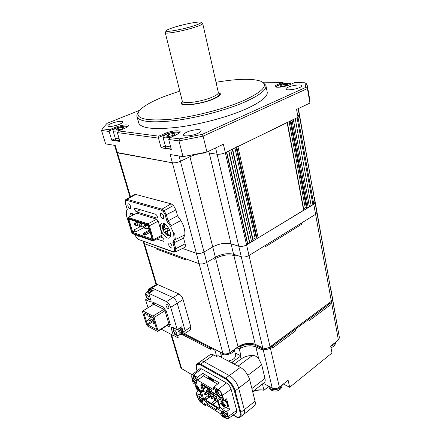 <?xml version="1.0" encoding="UTF-8"?>
<svg xmlns="http://www.w3.org/2000/svg" width="441" height="441" viewBox="0 0 441 441"><rect width="100%" height="100%" fill="white"/><g stroke="black" fill="none" stroke-linecap="round" stroke-linejoin="round"><path stroke-width="0.66" d="M127.796 126.517L127.796 126.517C126.01 125.448 122.074 125.988 115.989 128.127L109.434 130.801L109.142 131.479L101.529 130.453L105.603 143.876L115.244 145.469L117.444 152.851L116.689 152.437L172.381 162.795C174.752 163.038 177.436 162.525 180.435 161.252L189.933 156.77C196.884 153.799 203.318 152.558 209.243 153.06L217.082 154.234C219.662 154.449 222.407 153.926 225.323 152.658L226.42 152.123L247.588 244.286L247.655 243.399L249.606 243.068L249.661 242.181L251.607 241.855L253.255 240.654L232.622 149.108M303.623 208.802L305.238 207.827L308.226 207.612L309.444 206.873L309.345 206.14L311.181 205.82L311.076 205.098L312.912 204.778L297.085 117.769L298.011 117.317L225.323 152.658C222.407 153.926 219.662 154.449 217.082 154.234L209.243 153.06C203.318 152.558 196.884 153.799 189.933 156.77L180.435 161.252C177.436 162.525 174.752 163.038 172.381 162.795L196.361 253.288L182.53 248.476L196.361 253.288C198.693 253.856 201.239 253.432 204.007 252.009L212.744 246.905C219.177 243.581 225.285 242.556 231.067 243.829L238.768 246.205C241.282 246.751 243.884 246.321 246.58 244.898L247.588 244.286M226.68 152.002L247.655 243.399M228.609 151.059L249.606 243.068M228.862 150.938L249.661 242.181M232.594 148.981L230.786 150.001L251.607 241.855M252.963 239.347L255.085 238.068L258.161 237.892L303.866 210.092L287.367 122.499M236.674 146.781L237.903 146.544L287.345 122.394M290.873 120.454L293.353 119.583L309.444 206.873M293.386 119.572L309.345 206.14M295.222 118.673L311.181 205.82M295.25 118.662L311.076 205.098M312.912 204.778L315.05 202.507L313.325 201.399M298.138 108.673L299.445 115.933L298.011 117.317L299.445 115.933L297.714 115.255M298.386 108.558L312.289 187.182M179.801 91.061L163.727 96.684C150.91 101.766 142.68 106.584 139.031 111.132C134.621 118.254 144.317 121.043 168.12 119.5C191.311 117.438 223.824 109.263 243.79 100.487C263.233 91.414 268.911 84.992 260.829 81.216C252.175 78.322 237.241 78.691 216.029 82.313M263.001 82.456L265.879 85.334C266.921 89.6 259.97 95.129 245.036 101.915C227.132 109.792 199.211 117.339 176.527 120.349C152.906 123.1 139.758 121.975 137.096 116.97C136.616 115.68 136.964 114.236 138.138 112.631M182.326 101.215L181.102 103.398C181.422 106.744 201.928 104.07 213.427 99.043C218.367 96.91 220.682 95.146 220.379 93.751L218.345 92.527M138.689 122.681L138.865 123.304C141.583 128.518 154.719 129.819 178.28 127.201C200.892 124.307 228.692 116.766 246.486 108.778C261.337 101.893 268.222 96.232 267.147 91.794L265.978 85.863M119.302 124.345C121.755 123.32 122.912 122.477 122.774 121.826C121.066 120.845 117.267 121.38 111.369 123.43C108.872 124.467 107.687 125.321 107.819 125.988C109.528 126.969 113.354 126.424 119.302 124.345M197.833 133.403C200.186 132.311 201.272 131.363 201.09 130.564C200.749 128.783 191.962 129.775 186.852 132.135C184.432 133.243 183.313 134.207 183.495 135.029C183.792 136.804 192.711 135.811 197.833 133.403M299.698 87.522C301.203 86.833 301.903 86.232 301.809 85.725C301.688 84.154 292.383 85.207 287.995 87.257C286.446 87.957 285.718 88.569 285.812 89.093C285.878 90.653 295.305 89.606 299.698 87.522M284.059 83.724L283.541 82.969L278.227 85.284C276.694 85.967 275.967 86.557 276.044 87.059M139.714 110.283L107.091 123.32L103.326 127.466L101.921 129.781M102.477 128.816L109.467 129.726L115.36 127.328C121.275 124.831 129.996 124.031 128.193 126.192C127.669 126.876 126.424 127.631 124.461 128.452L118.502 130.905L158.782 136.164L165.028 133.447C171.632 130.437 182.309 129.786 179.823 132.614L176.35 134.841L170.039 137.631L179.465 138.86L202.215 134.373L305.861 87.351L304.836 82.77L306.302 83.669L307.388 85.868L307.432 88.558L203.108 136.137L206.95 152.04L183.032 156.643L170.193 154.526L172.381 162.795L117.444 152.851L130.536 196.868M202.215 134.373L203.108 136.137L178.974 140.883L183.032 156.643M143.656 242.958L144.472 243.702L199.123 263.707L196.361 253.288C198.693 253.856 201.239 253.432 204.007 252.009L212.744 246.905C219.177 243.581 225.285 242.556 231.067 243.829L238.768 246.205C241.282 246.751 243.884 246.321 246.58 244.898L313.772 204.255L296.578 109.412L309.935 103.062L307.432 88.558L305.861 87.351M206.95 152.04L223.383 144.229L249.022 255.51L315.596 214.304L316.853 212.518L315.596 214.304L331.367 301.319L332.486 299.224L316.87 212.595M307.537 86.728L309.847 100.168L309.935 103.062M114.583 145.359L116.672 152.382M304.836 82.77L294.605 82.621L289.798 84.744C285.768 86.601 277.466 87.869 275.631 86.927C274.583 86.375 275.217 85.576 277.538 84.523L282.323 82.439L262.599 82.153M220.676 81.546L216.013 82.252M179.465 138.86L178.974 140.883L168.71 139.499L171.312 149.372L161.103 147.796L165.188 145.965M179.47 132.989L179.437 132.752C179.09 131.076 170.783 132.063 165.75 134.34L158.81 137.366L158.495 138.127L161.103 147.796M158.495 138.127L117.345 132.587L119.952 141.462L111.749 140.194L115.272 138.722M109.142 131.479L111.749 140.194M168.71 139.499L170.039 137.631M117.345 132.587L118.502 130.905M158.782 136.164L158.81 137.366M109.467 129.726L109.434 130.801M283.541 82.969L282.323 82.439M312.641 187.734L314.009 196.725M143.11 241.122L143.678 243.041L144.472 243.702L185.507 258.724L185.826 259.898L156.263 249.016L155.943 247.903L156.263 249.016L185.826 259.898L185.507 258.724L199.123 263.707C201.443 264.308 203.974 263.894 206.719 262.456L215.368 257.285C221.746 253.928 227.815 252.925 233.581 254.275L241.266 256.783C243.768 257.368 246.354 256.943 249.022 255.51L315.596 214.304L313.772 204.255L315.05 202.507L299.456 115.989M178.484 133.728L178.721 132.934C178.407 131.401 170.783 132.3 166.169 134.395C163.87 135.426 162.806 136.319 162.972 137.074C163.87 138.132 166.737 138.094 171.571 136.953M165.166 145.31L165.193 145.409C165.634 146.219 167.382 146.434 170.441 146.059M173.429 135.299L169.124 136.462L166.555 136.131L168.286 134.654L172.547 133.507L175.127 133.821L173.429 135.299M168.743 136.412L168.286 134.654M173.037 135.404L172.547 133.507M170.965 148.049C167.823 148.441 166.025 148.22 165.562 147.377L165.535 147.277M170.452 146.098C167.304 146.495 165.507 146.28 165.05 145.447L165.072 144.957M290.691 84.347L290.834 83.889C290.729 82.544 282.598 83.498 278.684 85.295C277.268 85.923 276.606 86.469 276.689 86.927L276.904 87.197M286.545 85.449L282.813 86.447L280.029 86.386L280.972 85.339L284.671 84.352L287.46 84.402L286.545 85.449M281.176 86.408L280.972 85.339M284.952 85.874L284.671 84.352M127.08 127.14L127.151 126.688C125.514 125.713 121.903 126.203 116.325 128.171C113.987 129.152 112.879 129.974 113.012 130.63C113.596 131.363 115.713 131.335 119.373 130.547M115.217 138.066L115.239 138.138C115.548 138.706 116.837 138.854 119.109 138.584M122.163 128.899L118.276 129.935L116.215 129.671L118.028 128.381L121.876 127.355L123.949 127.603L122.163 128.899M118.469 129.886L118.028 128.381M122.295 128.805L121.876 127.355M119.632 140.376C117.289 140.657 115.95 140.508 115.625 139.918L115.603 139.841M119.12 138.617C116.771 138.904 115.432 138.761 115.107 138.176L115.134 137.785M168.688 244.948C169.598 247.241 170.645 248.261 171.83 248.018L172.04 246.122C171.125 243.829 170.083 242.804 168.897 243.046L168.688 244.948M127.824 205.815C128.651 207.898 129.566 208.847 130.575 208.665L130.74 206.675C129.913 204.585 128.998 203.632 127.989 203.814L127.824 205.815M137.112 235.4L138.948 236.415L139.163 236.128M160.364 215.412C161.257 217.705 162.299 218.719 163.484 218.471L163.721 216.404C162.828 214.106 161.792 213.08 160.607 213.334L160.364 215.412M170.259 232.164C170.976 234.959 170.766 236.834 169.631 237.787C167.42 239.656 162.117 234.43 160.717 229.077C159.967 226.25 160.182 224.342 161.345 223.367C163.523 221.514 168.881 226.757 170.259 232.164M157.409 217.656L156.709 218.025L157.194 217.975C157.68 216.63 157.161 215.395 155.634 214.265L135.133 208.207L134.72 208.246L134.593 209.69L136.203 211.818L140.337 209.74M149.471 230.015L143.099 233.377L144.428 233.835L149.764 231.012M144.428 233.835L144.813 235.152L143.49 234.689L143.099 233.377M150.144 232.319L144.813 235.152M134.031 229.893L135.569 231.938L134.913 231.712L134.031 229.893L140.21 226.685M144.009 227.528L135.569 231.938M147.592 225.219L129.158 219.243L128.976 219.75L128.199 219.679L131.997 232.181L132.802 233.256L151.853 239.97L152.167 239.254L148.374 226.25L147.52 225.119L128.463 218.945L128.199 219.679M129.654 219.403L128.976 219.75L132.647 231.861L134.356 230.968M134.913 231.712L133.204 232.605L132.647 231.861L131.997 232.181M152.101 239.028L133.204 232.605L132.802 233.256M148.694 228.146L148.193 227.98M129.158 219.243L128.463 218.945M152.024 239.204L151.853 239.97M128.099 218.24L127.73 219.282L128.099 218.24L147.492 224.497L148.716 226.106L149.411 225.764L147.922 223.808L147.492 224.497M132.835 233.846L152.928 240.995L132.835 233.846L131.688 232.313L127.73 219.282M152.222 240.703L152.669 239.678L148.716 226.106M162.167 235.053L153.474 239.755L149.411 225.764L158.214 221.15L162.167 235.053L161.599 236.299L152.928 240.995L153.474 239.755L152.669 239.678M156.731 219.216L147.922 223.808L128.276 217.507L136.892 213.163L156.731 219.216L158.214 221.15M138.617 239.502L173.17 251.706L174.498 251.469L175.557 251.805L175.772 248.741L174.675 248.917L172.911 242.572L174.112 242.759L175.772 248.741L185.11 243.812L183.572 238.123L174.112 242.759L175.298 239.579L174.151 239.397L173.578 233.234L170.496 226.211L171.439 225.616L168.032 220.869L167.018 221.432L165.188 214.855L163.346 211.52L161.549 210.23L126.545 200.308L125.453 200.716L125.448 199.949C124.996 200.716 124.963 201.802 125.349 203.213L127.146 208.869M165.188 214.855L166.307 214.668L164.102 210.666L163.346 211.52M136.853 238.09L138.209 239.088M129.577 216.851L130.481 213.648C131.368 213.108 132.526 213.438 133.965 214.635M156.709 218.025L136.203 211.818M160.298 237.004L162.305 237.682C163.793 238.813 164.311 240.014 163.859 241.293L156.616 239M170.496 226.211L167.018 221.432M171.097 203.825L161.968 209.144L164.102 210.666L173.484 205.484L171.097 203.825L135.718 194.448L126.942 199.304L161.968 209.144L161.549 210.23M126.154 199.315L134.588 194.608L135.718 194.448M125.453 200.716L125.465 203.295M127.3 209.381L126.324 212.154M126.468 212.523C126.324 214.817 126.892 217.551 128.171 220.732M134.924 234.629L136.649 237.864M175.557 251.805L184.255 247.633M174.498 251.469L174.675 248.917M172.911 242.572L174.151 239.397M174.691 233.052L175.298 239.579L184.762 234.937C185.308 230.726 184.007 225.913 180.876 220.494L171.439 225.616M180.876 220.494L177.536 215.831L175.937 209.933L173.484 205.484M175.937 209.933L166.307 214.668L168.032 220.869L177.536 215.831M184.823 247.247C185.424 246.563 185.518 245.417 185.11 243.812M183.572 238.123L184.762 234.937M149.08 228.675L148.65 228.532L148.76 227.567M149.4 229.778L148.97 229.634L148.65 228.532M135.15 223.945L134.367 223.686L135.304 221.922L137.024 222.485L135.15 223.945L135.541 225.252L137.873 225.34L139.213 224.645M135.541 225.252L134.759 224.993L134.367 223.686M136.126 221.503L135.304 221.922M137.851 222.06L137.024 222.485M136.914 222.611L137.73 225.345M147.277 225.114L145.762 226.398L146.368 228.455L147.25 228.477L148.744 227.694M145.486 224.535L143.97 225.809L143.838 226.944L144.433 227.137L145.762 226.398M146.401 225.572L144.609 224.987M144.433 227.137L144.753 228.229L144.157 228.03L143.838 226.944M144.753 228.229L146.368 228.455M142.526 223.576L141.015 224.838L141.622 226.883L142.504 226.906L143.931 226.161M140.767 223.003L139.262 224.265L139.119 225.384L139.703 225.577L141.015 224.838M141.649 224.028L139.896 223.455M139.703 225.577L140.029 226.657L139.444 226.465L139.119 225.384M140.029 226.657L141.622 226.883M163.187 229.91L164.19 232.396L165.436 232.049L166.158 233.515L168.616 235.814L169.862 235.422L167.393 233.113L166.67 231.646L169.559 230.516M168.423 227.969L165.447 229.155L164.725 227.683L164.366 224.232L163.137 224.667L163.495 228.102L164.217 229.568L162.966 229.921C162.294 226.305 161.985 226.189 163.815 223.35M169.526 230.103L166.67 231.646M169.559 235.301L168.616 235.814M169.432 229.893L165.436 232.049M166.748 228.697L167.602 230.434L169.405 229.838M167.602 230.434L164.344 232.192M165.353 228.962L164.217 229.568M133.006 215.12L133.138 214.53L132.096 214.965L131.947 215.655M182.304 101.116L183.213 102.047C186.543 103.872 202.777 101.21 211.923 97.257C215.214 95.868 217.264 94.611 218.069 93.481L218.317 92.434L202.728 23.555M173.192 27.607C169.311 28.88 167.029 29.878 166.345 30.605C163.782 32.86 183.098 29.492 194.509 25.611C199.834 23.803 201.89 22.656 200.694 22.166C198.461 21.311 182.662 24.464 173.192 27.607M166.235 30.793L165.254 32.673C165.182 34.365 184.492 30.776 195.694 26.951C200.512 25.319 202.854 24.161 202.711 23.472M182.48 101.518L181.742 103.233C182.056 106.468 201.884 103.883 213.003 99.027C217.782 96.959 220.026 95.25 219.734 93.9L218.345 92.875M184.509 333.699L222.914 353.489L199.123 263.707C201.443 264.308 203.974 263.894 206.719 262.456L213.698 258.283L214.006 259.484L215.671 258.487L214.006 259.484L213.698 258.283L215.368 257.285C221.746 253.928 227.815 252.925 233.581 254.275L241.266 256.783C243.768 257.368 246.354 256.943 249.022 255.51L270.074 346.869L331.367 301.319L269.407 347.525L264.76 348.561L263.922 348.291M301.506 224.342L301.28 223.168L301.506 224.342L265.493 246.69L265.228 245.477L265.493 246.69L301.506 224.342M235.351 255.967L235.059 254.76L235.351 255.967L233.873 255.482L235.351 255.967M222.914 353.489L224.204 353.897C226.294 354.162 228.262 353.688 230.097 352.48L238.024 346.808C242.616 343.809 247.528 342.723 252.754 343.556L255.251 344.366L233.873 255.482C228.107 254.121 222.044 255.119 215.671 258.487C222.044 255.119 228.107 254.121 233.873 255.482L208.786 151.169M255.251 344.366L263.861 348.252C266.116 348.599 268.189 348.136 270.074 346.869L269.407 347.525M329.223 281.132L314.367 197.298M190.468 329.763L190.859 326.979L183.12 299.582C182.199 296.887 180.799 295.012 178.914 293.949L157.564 284.528L156.323 284.511L150.701 287.824M331.042 301.644L330.618 302.024M254.628 344.101L253.669 343.87C247.908 342.949 242.5 344.145 237.445 347.447L229.529 353.114L225.119 354.178L224.215 353.903M181.394 334.581L183.015 334.68L184.933 333.418L185.137 330.744L177.238 303.243C176.301 300.536 174.895 298.645 173.021 297.565L151.792 287.929L150.535 287.923L151.792 287.929L157.564 284.528M175.965 334.835L174.884 334.625M234.276 349.719L235.582 354.834C235.753 357.86 233.333 359.928 228.322 361.041M220.208 352.282L220.257 352.453C221.217 356.885 233.432 354.575 234.132 349.823M144.422 313.143L143.959 313.43L144.168 313.016L147.674 314.819L148 315.872L149.389 316.588L150.166 316.103M143.959 313.43L147.255 323.997L153.777 319.923M147.255 323.997L147.856 324.83L154.085 320.932M149.389 316.588L149.058 315.536L152.636 317.377L153.259 318.237L156.549 328.975L156.318 329.372L147.856 324.83M142.834 310.922L152.966 316.114L154.003 317.542L158.071 330.838L157.68 331.5L147.553 326.037L146.555 324.648L142.482 311.616L142.834 310.922L153.689 304.318L163.936 309.312L164.973 310.718L168.892 323.926L168.484 324.593L157.68 331.5M152.966 316.114L163.936 309.312M154.003 317.542L164.973 310.718M158.071 330.838L168.892 323.926M153.462 323.606L153.115 323.363L153.518 324.003L153.462 323.606M147.906 320.673L147.57 320.436L147.967 321.065L147.906 320.673M147.581 320.425L149.168 318.562L150.138 319.301L150.26 320.497M179.878 334.526L180.182 332.09L178.495 328.887M181.008 333.936L181.317 331.428L179.603 328.165M179.581 334.725L180.088 334.543L180.253 332.128L178.539 328.859M182.26 334.013L182.629 331.092L180.744 327.42M180.143 334.504L181.56 334.471L181.764 331.66L179.873 327.988M168.903 307.129C168.043 305.051 167.1 304.097 166.075 304.262L165.976 305.729C166.836 307.796 167.778 308.75 168.798 308.584L168.903 307.129M166.218 314.907L166.841 315.988L166.753 316.71M183.015 334.68L183.213 332.007L181.709 326.792L177.227 329.708L170.684 307.322C169.73 304.604 168.319 302.697 166.455 301.594L148.755 293.304L153.259 290.63L149.857 289.07L148.6 289.059L148.148 290.448M190.633 329.653L184.933 333.418L185.137 330.744L177.238 303.243C176.301 300.536 174.895 298.645 173.021 297.565L151.792 287.929L149.857 289.07M147.481 298.601L145.558 299.753L148.027 307.763M175.358 334.317L173.396 335.601L161.307 329.184M166.974 325.563L169.101 326.66L170.336 324.659L166.411 311.423L163.308 307.19L153.055 302.239L151.947 304.356L152.211 305.216M177.227 329.708L172.089 327.062L171.345 327.029L171.257 328.391L173.396 335.601M145.558 299.753L150.905 302.052L150.982 300.619L148.755 293.304M152.255 291.225C150.938 289.82 149.907 289.346 149.163 289.798L148.463 290.211M154.113 302.752L154.333 304.632M168.71 324.229L170.149 324.967M153.887 303.176L151.947 304.356M151.379 291.749C150.061 290.338 149.03 289.864 148.292 290.31L147.823 291.435M151.087 291.92C150.05 290.9 149.24 290.575 148.667 290.939L147.746 291.484M150.012 292.559C148.975 291.534 148.17 291.203 147.597 291.567L147.371 291.848M149.962 292.587C148.975 291.628 148.209 291.325 147.663 291.672L146.831 292.168M200.848 361.223L210.021 354.779C210.848 354.095 212.049 354.156 213.626 354.961L216.674 356.571L214.982 350.303L210.175 347.817L210.914 347.304L210.175 347.817L210.572 349.272L182.761 334.829L210.572 349.272L210.175 347.817L183.787 334.173M216.801 350.336L216.9 350.705L217.159 350.523L216.9 350.705L216.801 350.336M231.442 362.678L240.995 355.887L239.243 348.952L236.933 347.817L237.782 348.23L240.88 348.01C246.348 345.496 251.342 345.132 255.863 346.924L262.456 350.049L262.097 348.55L262.891 347.96L262.097 348.55L263.001 348.974C265.427 349.845 267.869 349.504 270.327 347.949L272.158 346.582L272.499 348.092L295.558 330.871L295.25 329.388L294.323 329.003L295.25 329.388L308.838 319.273L309.13 320.739L330.243 304.974L329.978 303.529L329.041 303.199L329.978 303.529L331.555 302.355L332.668 300.255L332.486 299.797M238.157 346.968L240.505 346.527C245.979 344.019 250.979 343.649 255.504 345.435L262.097 348.55L262.456 350.049L255.863 346.924C250.576 344.956 245.036 345.628 239.243 348.952M271.237 346.163L272.158 346.582L295.25 329.388L295.558 330.871L272.499 348.092L272.158 346.582L271.237 346.163M307.906 318.909L308.838 319.273L329.978 303.529L330.243 304.974L309.13 320.739L308.838 319.273L307.906 318.909M252.732 391.58C255.758 390.186 258.861 389.629 262.037 389.91L263.944 390.235L268.751 386.443M262.439 384.006L263.966 390.257L262.693 390.076C259.297 389.772 255.962 390.346 252.699 391.795M234.154 364.095L241.111 359.002C244.452 356.67 248.272 355.49 252.566 355.446C255.036 355.529 257.092 356.659 258.729 358.836L261.711 364.817L247.859 375.302M251.888 388.56L264.969 378.411L261.711 364.817M264.969 378.411C265.399 380.313 265.217 381.658 264.429 382.452L264.159 382.661M283.337 384.012L289.671 387.27L288.1 380.208L279.368 387.187C276.998 388.786 274.622 389.1 272.229 388.119L263.266 383.356M254.264 405.963L254.562 405.726C255.405 404.855 255.571 403.344 255.052 401.194L249.667 379.707C247.908 374.255 244.821 370.142 240.4 367.37L217.997 355.628L216.674 356.571M221.272 355.766L219.998 356.675M235.097 352.921L240.995 355.887M173.567 335.485L178.291 337.988L177.552 335.474M180.771 367.546L181.631 368.615L192.028 374.723M337.106 324.863L330.932 289.274M330.822 290.013L330.557 288.53M289.671 387.27L331.979 353.004L330.689 346.135L338.379 339.983L339.432 337.767L332.685 300.349M268.756 386.476L263.966 390.257M214.982 350.303L215.726 349.785M243.377 414.606L243.873 414.259C244.689 413.404 244.827 411.9 244.292 409.733L238.664 388.108C236.85 382.612 233.747 378.428 229.348 375.561L204.089 361.686C202.529 360.848 201.344 360.771 200.539 361.438L200.385 361.592M333.859 346.124L332.531 347.028M280.763 388.648L278.778 390.202M272.852 390.842L272.494 390.72M194.856 376.449L193.643 376.167C193.274 377.535 194.007 379.012 195.837 380.605L196.785 380.699M220.257 391.619L219.254 390.765L218.168 390.66C217.771 392.082 218.549 393.62 220.489 395.274L221.586 395.379L221.272 393.074M199.547 396.597L199.547 396.597C199.211 397.903 199.938 399.353 201.73 400.941L202.673 401.084M224.083 411.751L223.973 411.828C223.615 413.184 224.381 414.689 226.283 416.337L227.402 416.48L227.231 414.59L228.179 417.572C228.047 418.691 227.347 418.884 226.068 418.14C223.019 415.499 221.768 413.068 222.319 410.863M221.939 397.694L221.625 397.969C219.872 399.932 213.786 391.553 215.732 389.899L216.018 389.579L213.483 388.086L213.984 389.894L197.557 380.164L197.05 378.406L197.458 377.331L202.706 373.329L219.216 382.788L213.896 386.972L216.156 388.3L216.603 389.177L216.333 389.447C214.535 390.935 219.717 398.642 221.9 397.705L222.711 397.269L223.174 397.909L221.939 397.694L222.815 400.88L223.951 400.748L226.613 398.818L229.491 409.419L226.856 411.365L225.726 411.492L222.551 409.529C220.947 408.377 219.805 406.806 219.122 404.805L221.178 403.228M218.262 389.811C220.709 391.663 222.077 393.868 222.38 396.437C222.242 397.584 221.542 397.804 220.274 397.115C217.198 395.423 214.662 388.885 217.314 389.447L218.262 389.811M218.052 389.695C216.796 391.117 217.678 393.229 220.698 396.018L222.352 395.864M197.022 382.634L195.639 382.369C192.805 380.82 190.336 374.464 192.789 375.01L194.889 376.393M193.478 375.263C192.397 376.686 193.252 378.709 196.047 381.327L197.017 381.597M197.618 395.682L197.017 396.134L197.281 395.847L198.913 396.057C201.956 398.741 203.224 401.222 202.706 403.504L202.452 403.785L204.8 405.268L204.31 403.57L220.66 413.856L221.145 415.593L223.664 417.186L223.069 416.348C221.415 413.873 220.919 412.12 221.586 411.078L223.471 411.315L226.58 414.617L225.726 411.492M202.948 402.986L201.531 402.666C198.687 400.158 197.496 397.826 197.97 395.676M198.891 396.046C198.748 397.925 199.762 399.794 201.934 401.641L202.915 401.955M221.994 410.874C221.619 412.048 222.17 413.719 223.653 415.891L224.342 417.236M226.58 414.617L227.545 414.402M223.289 411.205C223.058 413.123 224.122 415.075 226.481 417.059L228.14 416.988M203.031 388.471L203.323 388.251L203.031 388.471L203.83 391.906L204.222 391.619L203.742 389.949M225.742 407.131L229.491 409.419M209.883 377.788L208.643 377.331L209.883 377.788L209.982 379.078M210.175 378.218L210.732 378.279L211.245 379.999L210.622 379.58L210.533 378.422L210.175 378.218L210.269 379.376L209.888 379.15L209.91 379.486L211.046 380.142M209.888 379.15L210.247 379.106M211.432 378.847L212.86 379.503L212.931 380.032M211.515 379.922L211.818 379.927M212.986 380.081L213.483 380.864M202.706 373.329L203.444 375.925L217.573 384.083M233.278 414.975L235.5 416.348C239.369 418.327 240.896 417.043 240.075 412.495L234.397 390.98C232.627 385.715 229.645 381.685 225.461 378.885L200.396 364.861L200.666 364.172L204.144 361.714C202.568 360.87 201.372 360.793 200.561 361.466L197.408 363.682M204.144 361.714L229.287 375.528L225.742 378.158L200.666 364.172C199.089 363.318 197.904 363.23 197.099 363.902C196.62 364.591 195.6 364.619 196.559 369.271L196.581 369.106M234.397 390.98L235.147 390.886L238.68 388.185C236.856 382.639 233.719 378.422 229.287 375.528M238.68 388.185L244.27 409.661L240.814 412.407L240.075 412.495M243.559 414.457L243.851 414.226C244.672 413.366 244.816 411.844 244.27 409.661M211.096 389.601L211.691 391.718L215.732 394.138L220.296 410.549L216.266 408.035L216.845 410.102L207.033 403.95L206.454 401.916L202.628 399.529L199.795 389.734L202.584 391.426L200.798 385.202L201.84 385.831L201.245 383.742L211.096 389.601M197.05 378.406L194.69 377.016L195.269 377.821C196.929 380.335 197.419 382.121 196.736 383.174C195.787 383.687 194.481 382.871 192.811 380.721L192.32 380.037L192.882 379.585L193.395 380.302C194.735 382.071 195.909 382.948 196.918 382.931M197.562 395.731L196.973 396.15L196.096 393.157L198.968 394.932L200.346 395.103L200.446 393.333L199.26 389.238C198.571 387.275 197.485 385.77 196.002 384.723L193.125 382.986L192.32 380.037M219.894 399.122L217.953 400.593L219.122 404.805M217.953 400.593L218.086 398.796L219.635 398.962L222.815 400.88M202.628 399.529L203.681 399.397L201.129 390.544M202.584 391.426L203.83 391.906M202.854 388.493L202.05 385.682M203.246 388.207L205.065 386.619M202.678 384.596L202.827 385.109L201.84 385.831M208.703 402.694L207.033 403.95M207.987 402.247L207.419 401.189L206.454 401.916M219.839 408.901L217.242 407.291L216.266 408.035M226.856 411.365L228.289 416.613L228.118 418.735L226.156 418.459L224.282 417.274M191.973 374.767L199.806 368.748L201.614 368.869L226.448 382.92C228.625 384.376 230.169 386.47 231.084 389.205L236.707 410.345L236.332 412.754M223.951 400.748L222.485 395.379C221.619 392.832 220.186 390.864 218.174 389.48L216.156 388.3L216.018 389.579M224.359 417.225L223.664 417.186M206.382 404.871L205.556 405.461L204.8 405.268M202.612 403.598L201.62 402.975C199.806 401.646 198.489 399.811 197.662 397.457L197.232 395.974M196.096 393.157L196.195 392.435L198.246 390.853M192.232 379.933L192.447 379.321L192.882 379.585M192.381 379.37L191.73 377.143L191.846 374.867L193.505 375.01L195.352 376.096L194.69 377.016M195.154 376.101L197.458 377.331M203.444 375.925L197.557 380.164M213.896 386.972L213.483 388.086M200.396 364.861C196.912 363.351 195.666 364.861 196.658 369.387L197.077 370.842M204.624 398.692L203.681 399.397M206.096 387.231L203.566 389.094M203.323 388.251L203.797 389.91L203.505 390.125M204.602 398.923L204.227 399.204L207.419 401.189M213.35 380.958L213.218 380.478L211.807 379.718L213.35 380.958M212.882 381.2L212.749 380.715L211.338 379.96L212.882 381.2M212.799 380.125L212.667 379.646L211.256 378.891L212.799 380.125M209.899 379.354L209.684 377.931M208.924 378.35L208.764 378.825L209.806 379.425M208.885 377.794L208.714 378.235L209.431 378.891L208.736 378.488M208.643 377.331L209.387 378.334L208.692 377.937M205.026 397.931L206.625 398.912L205.76 399.993L204.641 399.127L204.944 398.036L207.799 395.864M207.038 387.793L207.468 389.315M208.472 392.859L208.918 394.441M207.777 395.935L208.113 396.652L207.777 395.935L208.268 394.927L208.869 396.68L209.26 396.635L212.964 393.863L212.534 392.391M204.558 393.967L204.894 394.678L204.558 393.967L205.048 392.97L205.644 394.712L206.035 394.667L209.734 391.917L209.282 390.423M211.669 396.806L210.429 395.759M213.483 397.903L214.965 398.807M217.352 399.959L217.005 399.75M217.799 401.569L218.119 402.705M218.014 402.705L217.672 401.977M216.52 396.966L216.399 396.536M216.718 397.683L216.437 397.049M216.272 396.944L216.614 397.677M214.332 399.937L214.673 400.66L214.332 399.937L214.822 398.918L215.434 400.687L217.242 399.568M214.673 400.66L215.434 400.687M214.497 400.037L215.054 399.474M211.035 397.92L211.371 398.642L211.035 397.92L211.526 396.911L212.132 398.67L212.523 398.625L216.211 395.847M211.371 398.642L212.132 398.67M211.195 398.025L211.746 397.462M208.113 396.652L208.869 396.68M207.937 396.035L208.483 395.478M204.894 394.678L205.644 394.712M204.718 394.067L205.258 393.515M213.687 394.43L212.926 394.932L213.466 393.67L213.968 393.967L213.687 394.43L214.15 395.478M213.466 393.67L214.128 393.174M213.968 393.967L214.624 393.477M213.99 395.687L213.268 395.66L213.097 395.031M212.926 394.932L213.268 395.66M210.379 392.446L209.624 392.942L210.164 391.691L210.655 391.983L210.379 392.446L210.842 393.482M210.164 391.691L211.421 390.754M210.655 391.983L211.575 391.299M210.682 393.692L209.966 393.664L209.789 393.036M209.624 392.942L209.966 393.664L208.306 394.899M207.11 390.478L206.366 390.974L206.901 389.734L207.391 390.026L207.11 390.478L207.573 391.514M206.901 389.734L208.417 388.615M207.391 390.026L208.902 388.907M207.419 391.724L206.702 391.696L206.526 391.073M206.366 390.974L206.702 391.696M210.655 395.897L206.625 398.912M217.65 401.018L213.047 404.513L219.783 408.691M217.545 400.66L213.047 404.513L211.41 403.498L214.624 400.632M210.754 396.25L205.76 399.993L211.41 403.498M219.425 407.401L218.857 408.118M213.918 403.416L212.281 402.407M203.003 384.784L203.207 385.511L211.3 390.335M198.643 391.04L197.899 389.679L199.508 390.087L198.671 391.068L198.048 390.687L196.454 388.714L195.876 387.187L196.747 386.2L197.37 386.581L199.266 389.26L197.866 388.868L197.43 388.267L197.37 386.636M195.892 387.22L196.774 388.146L196.741 386.255M196.223 387.711L196.113 388.003M198.02 390.654L196.129 388.03M198.048 390.687L198.329 390.638M226.046 405.814L225.241 405.213M225.296 399.778C227.148 401.74 228.08 403.598 228.096 405.34M223.962 406.536L223.245 406.089L220.996 402.468C220.908 401.586 221.244 401.271 221.988 401.525L222.683 401.883L224.761 404.739L224.943 405.577C225.02 406.459 224.684 406.767 223.934 406.508L223.962 406.536M222.677 401.938L222.727 403.647L223.19 404.281L224.712 404.728M220.996 402.468L221.999 403.482L221.988 401.525M221.31 402.925L221.206 403.278M223.245 406.089L221.228 403.311M223.273 406.117L223.615 406.1M224.943 405.577L223.19 405.119L223.934 406.508M189.619 155.53L238.024 346.808L237.445 347.447M215.599 147.928L262.748 347.894M232.308 149.262L253.007 241.012M234.921 147.994L255.085 238.068M236.073 147.432L256.243 237.875M236.751 147.101L256.998 238.09M237.903 146.544L258.161 237.892M287.119 122.615L303.662 210.374M289.109 121.65L305.238 207.827M290.211 121.11L306.346 207.639M290.933 120.762L307.118 207.805M292.036 120.222L308.226 207.612M179.068 155.993L230.097 352.48L229.529 353.114M165.805 134.555L165.028 133.447M116.033 128.292L115.36 127.328M278.265 85.488L277.538 84.523M143.777 241.365L156.577 284.39M173.17 251.706L173.589 252.142M126.545 200.308L126.942 199.304M164.08 240.929L163.341 241.332M125.398 203.069L127.14 209.144M167.393 233.113L167.404 231.404M164.708 232.291L166.158 233.515M163.495 228.102L163.495 229.816M166.18 228.907L164.725 227.683M182.574 101.628C177.1 106.579 199.624 104.798 212.832 99.016C219.105 96.232 220.93 94.231 218.306 93.018M166.455 301.594L178.914 293.949M170.684 307.322L183.12 299.582M183.213 332.007L190.859 326.979M178.908 335.166L179.211 332.723L177.525 329.515M173.748 331.472C175.59 334.796 176.615 335.331 176.819 333.076C174.967 329.741 173.941 329.207 173.748 331.472M146.125 296.043C147.917 299.285 148.86 299.737 148.953 297.394C147.151 294.136 146.203 293.689 146.125 296.043M151.12 301.512L150.254 302.035M172.773 327.415L171.257 328.391M148.986 293.166C148 292.207 147.233 291.898 146.688 292.251C145.69 292.697 145.409 293.871 145.855 295.779C146.666 298.535 148.286 299.858 150.723 299.753M237.561 347.365L237.782 348.23M240.505 346.527L240.88 348.01M255.504 345.435L258.729 358.836M241.111 359.002L240.422 356.284M232.953 363.467L232.572 362.006M272.229 388.119L263.001 348.974M181.631 368.615L171.516 334.603M338.379 339.983L331.555 302.355M279.368 387.187L270.327 347.949M240.4 367.37L229.348 375.561M249.667 379.707L238.664 388.108M255.052 401.194L244.292 409.733M213.626 354.961L204.089 361.686M238.068 366.146L252.566 355.446M330.689 346.141L334.052 344.592L335.524 342.271M268.801 386.652L268.845 386.845C269.512 390.164 276.716 390.748 280.228 387.727L282.064 385.032M223.069 416.348L223.653 415.891M222.551 409.529L225.654 407.126M236.707 410.345L228.289 416.613M231.084 389.205L222.485 395.379M224.193 416.64L223.587 417.065M198.968 394.932L200.55 393.769M192.811 380.721L193.395 380.302M218.174 389.48L226.448 382.92M201.614 368.869L193.505 375.01M215.985 389.635L216.603 389.177M215.732 389.899L216.333 389.447M196.658 369.387L197.022 370.881M225.461 378.885L225.742 378.158C230.163 381.085 233.3 385.324 235.147 390.886L240.814 412.407C241.365 414.59 241.233 416.111 240.417 416.966L240.102 417.208M216.867 398.217L215.114 399.546M215.836 394.508L211.812 397.534M212.595 392.529L208.549 395.544M209.359 390.588L205.324 393.581M215.77 394.26L214.006 395.583M212.534 392.225L210.699 393.593M210.12 389.629L207.435 391.619M207.623 401.9L216.812 407.616M197.359 387.485L196.807 387.887M197.485 388.455L196.851 388.923M197.281 389.519L198.064 388.945M198.103 389.684L198.803 389.171M224.877 400.075L227.622 404.551L227.407 406.63L227.705 406.448L227.914 404.347L225.175 399.86C227.628 402.644 228.488 404.827 227.771 406.387L227.578 406.525M221.123 399.86C220.472 402.49 221.354 404.7 223.78 406.503C224.69 407.291 225.902 407.335 227.407 406.63L227.253 406.729M225.318 399.761C227.843 402.694 228.659 404.899 227.771 406.387L227.55 406.541M222.661 402.754L222.038 403.228M222.749 403.747L222.044 404.287M222.507 404.921L223.284 404.32M223.422 405.125L224.111 404.595M116.689 152.437L130.012 197.16M137.096 116.97L138.865 123.304M315.061 202.579L316.853 212.518M162.972 137.074L165.193 145.409M178.748 133.028L178.864 133.48M165.562 147.377L165.05 145.447M290.845 83.944L290.9 84.259M113.012 130.63L115.239 138.138M115.625 139.918L115.107 138.176M134.825 234.59L136.671 238.019L138.507 239.457L173.467 252.098L175.32 252.02L184.553 247.484M125.431 199.971L125.944 199.431M161.753 223.152L161.345 223.367M130.823 213.477L130.481 213.648M128.364 221.371C126.865 217.937 126.187 214.872 126.324 212.165L127.091 208.968M170.606 235.952C167.073 236.122 166.202 234.739 164.19 232.396M131.732 215.765L132.741 213.78M183.213 102.047L182.767 101.794M182.342 101.27L165.254 32.673M181.99 104.225L181.742 103.233M219.998 95.063L219.772 94.06M201.052 22.397L202.314 23.208M143.678 243.041L156.075 284.654M225.119 354.178L224.204 353.897M252.754 343.556L253.669 343.87M264.76 348.561L263.861 348.252M330.717 301.953L331.494 301.22M221.762 357.601L220.561 353.081M220.153 352.067L220.257 352.453M153.126 323.358L154.372 321.869M153.518 324.003L154.918 323.65M149.201 318.54L151.787 316.941M150.353 320.458L153.363 318.584M147.967 321.065L150.309 320.486M180.016 334.438L179.052 335.072C176.869 336.213 175 334.906 173.434 331.141C173.076 329.67 173.23 328.622 173.903 327.994M181.146 333.843L180.088 334.543M182.425 333.903L181.56 334.471M148.766 288.965L150.535 287.923M180.804 367.656L170.849 334.25M262.037 389.91L262.693 390.076M254.562 405.726L243.873 414.259M264.429 382.452L252.66 391.636M333.286 346.576L333.694 346.268C334.791 345.595 335.414 344.25 335.568 342.233M330.971 347.624L332.696 346.94M279.467 389.789L279.991 389.403C281.314 388.433 282.047 386.944 282.19 384.927M268.701 386.244L268.845 386.845C269.848 388.979 270.713 390.103 271.441 390.224C274.407 391.437 276.898 391.399 278.927 390.12M193.191 375.126L192.789 375.01M217.782 389.574L217.314 389.447M222.501 397.247L221.9 397.705M228.118 418.735L236.486 412.644M243.851 414.226L240.417 416.966C238.824 417.886 237.214 417.737 235.604 416.508L233.206 415.031M214.861 398.89L216.531 397.628M211.564 396.883L213.229 395.632M205.087 392.937L206.768 391.696M214.188 395.616L215.809 394.403M210.881 393.626L212.661 392.297M207.617 391.652L210.247 389.706M204.756 399.535L204.641 399.127M207.667 402.049L216.724 407.682M202.81 384.673L202.981 385.274M197.364 390.02L199.944 391.597M196.454 388.719C195.606 387.077 195.462 385.754 196.03 384.739M196.774 388.146L197.37 387.705M197.37 390.026L196.449 388.708M197.915 389.668L198.648 389.133M221.999 403.482L222.666 402.969M223.207 405.108L223.934 404.546"/></g></svg>

